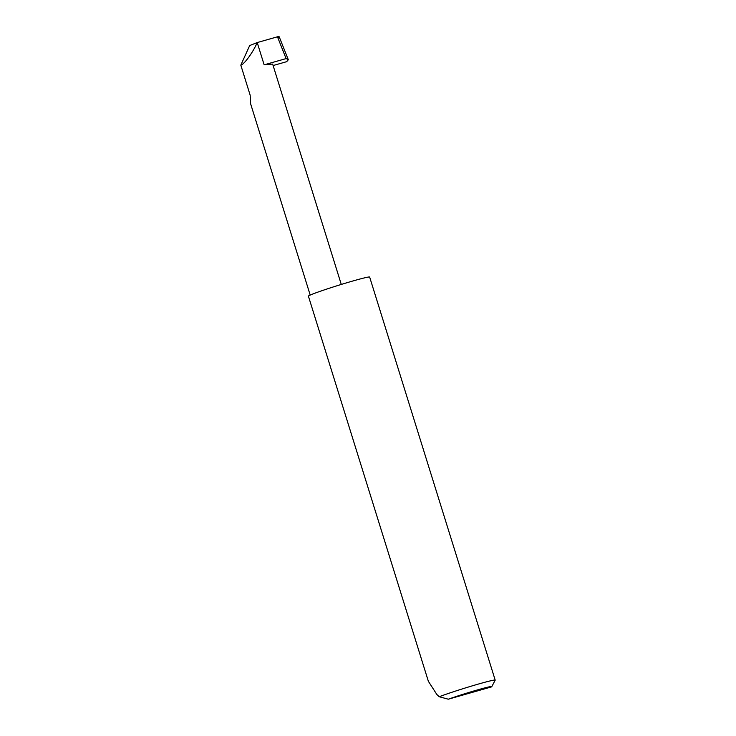 <?xml version="1.0" encoding="UTF-8"?>
<svg xmlns="http://www.w3.org/2000/svg" width="736" height="736" viewBox="0 0 736 736"><rect width="100%" height="100%" fill="white"/><g stroke="black" fill="none" stroke-linecap="round" stroke-linejoin="round"><path stroke-width="1.1" d="M495.19 680.128L369.656 277.067A32.08 1.398 -17.3 0 0 346.426 282.882A32.08 1.398 -17.3 0 0 312.165 294.253A32.08 1.398 -17.3 0 0 308.402 296.148L428.361 681.288L436.816 694.453L439.199 696.734A32.08 1.398 -17.3 0 1 473.34 685.538A32.08 1.398 -17.3 0 1 495.19 680.128A32.08 1.398 -17.3 0 1 495.181 680.193L491.804 686.605A26.947 1.178 162.7 0 0 476.56 690.184A26.947 1.178 162.7 0 0 448.307 699.2L439.199 696.734M310.196 295.072L250.636 103.85L250.157 95.165L240.81 65.145C244.14 64.529 253.166 52.118 257.214 42.559L277.463 36.8C279.238 36.542 279.662 36.699 278.742 37.288M288.3 59.763L286.681 61.677L288.08 59.432L286.111 58.586L264.15 64.832L257.214 42.559L249.679 45.558L240.81 65.145M341.283 284.446L272.651 64.069L264.15 64.832M286.681 61.677L273.102 65.541M491.804 686.605A26.947 1.178 162.7 0 1 491.335 686.955L448.307 699.2M277.463 36.8L286.111 58.586M279.211 36.8L288.3 59.699"/></g></svg>
